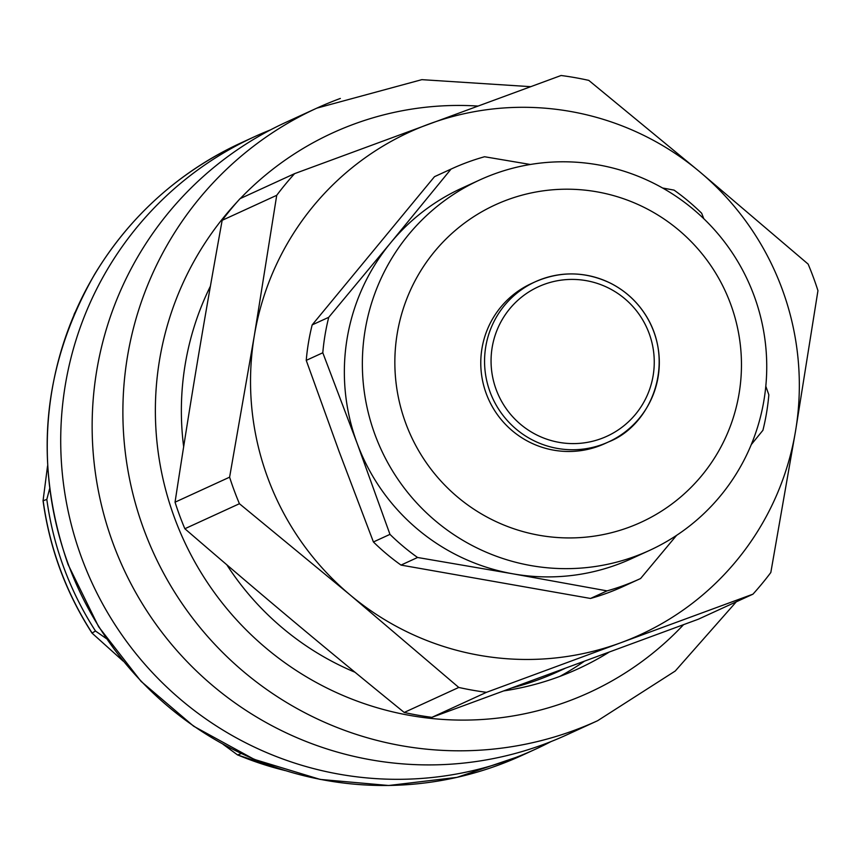 <?xml version="1.0" encoding="UTF-8"?>
<svg xmlns="http://www.w3.org/2000/svg" width="861" height="861" viewBox="0 0 861 861"><rect width="100%" height="100%" fill="white"/><g stroke="black" fill="none" stroke-linecap="round" stroke-linejoin="round"><path stroke-width="1.29" d="M270.537 129.86A336.931 333.788 65.4 0 0 254.63 136.651A336.931 333.788 65.4 0 0 86.498 570.262A336.931 333.788 65.4 0 0 511.94 758.918A336.931 333.788 65.4 0 0 535.477 749.199A336.931 333.788 65.4 0 0 550.997 741.59M340.343 98.445A336.931 333.788 65.4 0 0 316.805 108.152L286.056 122.251A336.931 333.788 65.4 0 0 117.925 555.862A336.931 333.788 65.4 0 0 543.366 744.507A336.931 333.788 65.4 0 0 566.904 734.799L597.652 720.7L675.261 671.01L736.284 601.817M210.396 286.207A281.622 279.007 65.4 0 0 183.651 446.687M226.82 564.805A281.622 279.007 65.4 0 0 354.958 672.226M504.008 690.866A281.622 279.007 65.4 0 0 558.531 676.886A281.622 279.007 65.4 0 0 578.205 668.771A281.622 279.007 65.4 0 0 609.039 652.197M559.898 676.38A281.622 279.007 65.4 0 0 584.253 661.334M635.235 556.314A203.756 201.861 65.4 0 0 649.474 550.437A203.756 201.861 65.4 0 0 751.147 288.209A203.756 201.861 65.4 0 0 493.859 174.126A203.756 201.861 65.4 0 0 479.631 180.003A203.756 201.861 65.4 0 0 377.947 442.22A203.756 201.861 65.4 0 0 635.235 556.314M628.745 527.362A174.654 173.029 -114.6 0 1 397.244 333.455A174.654 173.029 -114.6 0 1 678.479 229.876A174.654 173.029 -114.6 0 1 628.745 527.362M531.452 283.527A88.048 87.23 65.4 0 0 488.854 399.924A88.048 87.23 65.4 0 0 604.852 443.609L608.63 441.876A88.048 87.23 65.4 0 0 652.573 328.558A88.048 87.23 65.4 0 0 541.386 279.255A88.048 87.23 65.4 0 0 535.241 281.795A88.048 87.23 65.4 0 0 490.07 391.981A88.048 87.23 65.4 0 0 602.485 444.416A88.048 87.23 65.4 0 0 608.63 441.876C650.13 425.915 675.95 365.053 646.568 316.547C637.689 302.039 625.689 290.932 610.578 283.226C585.598 271.333 560.489 270.86 535.241 281.795L531.452 283.527M649.474 550.437L631.468 558.692A203.756 201.861 -114.6 0 1 513.038 573.846A203.756 201.861 -114.6 0 1 357.111 443.243A203.756 201.861 -114.6 0 1 390.614 242.867A203.756 201.861 -114.6 0 1 461.625 188.258L479.631 180.003M513.038 573.846L607.059 590.872L590.506 598.46L401.011 565.085L417.574 557.487L513.038 573.846M751.266 444.599L762.911 430.306A225.593 223.494 -114.6 0 0 768.841 394.833L765.806 386.234M607.059 590.872A225.593 223.494 -114.6 0 0 639.841 578.872A225.593 223.494 -114.6 0 0 640.595 578.517L676.585 535.359M703.781 218.694L701.661 213.237A225.593 223.494 -114.6 0 0 674.066 190.12L662.572 187.999M530.365 164.483L484.571 156.745A225.593 223.494 -114.6 0 0 451.799 168.745L435.235 176.333A225.593 223.494 -114.6 0 0 434.482 176.688L451.046 169.09L390.614 242.867L328.73 317.311L312.166 324.898L434.482 176.688M306.236 360.372L322.8 352.773L357.111 443.243L389.968 534.369L373.416 541.967L339.105 451.498L306.236 360.372A225.593 223.494 -114.6 0 1 312.166 324.898M639.841 578.872L623.278 586.459A225.593 223.494 -114.6 0 1 590.506 598.46M322.8 352.773A225.593 223.494 -114.6 0 1 328.73 317.311M451.046 169.09A225.593 223.494 -114.6 0 1 451.799 168.745M417.574 557.487A225.593 223.494 -114.6 0 1 389.968 534.369M401.011 565.085A225.593 223.494 -114.6 0 1 373.416 541.967M564.924 668.459L557.95 671.655A275.8 273.238 -114.6 0 1 538.685 679.609A275.8 273.238 -114.6 0 1 512.306 687.821M752.944 594.176L698.379 619.199L431.91 717.342L486.476 692.319L620.867 642.726A276.532 273.959 -114.6 0 1 350.255 595.048L458.773 687.444L404.207 712.456C320.669 644.512 265.285 598.115 184.857 528.74L239.423 503.717L350.255 595.048A276.532 273.959 -114.6 0 1 254.318 335.715A276.532 273.959 -114.6 0 1 429.004 124.038A276.532 273.959 -114.6 0 1 699.616 171.716A276.532 273.959 -114.6 0 1 795.542 431.049A276.532 273.959 -114.6 0 1 620.867 642.726L752.944 594.176A311.456 308.561 -114.6 0 0 770.821 572.511L795.542 431.049L817.95 290.652A311.456 308.561 -114.6 0 0 808.135 264.101L699.616 171.716L588.784 80.385A311.456 308.561 -114.6 0 0 561.081 75.499L294.602 173.642L240.047 198.665A311.456 308.561 -114.6 0 0 222.16 220.33L276.725 195.307L254.318 335.715L229.607 477.177L175.041 502.189C191.099 397.556 202.992 326.384 222.16 220.33M431.91 717.342A311.456 308.561 -114.6 0 1 404.207 712.456M184.857 528.74A311.456 308.561 -114.6 0 1 175.041 502.189M486.476 692.319A311.456 308.561 -114.6 0 1 458.773 687.444M239.423 503.717A311.456 308.561 -114.6 0 1 229.607 477.177M276.725 195.307A311.456 308.561 -114.6 0 1 294.602 173.642M123.22 661.151L91.998 633.083L95.506 631.038L106.387 638.614M241.209 753.558L237.614 754.968L223.182 744.388M73.992 314.792L74.552 313.404M49.615 488.714L46.817 499.434L43.05 500.779L47.559 465.909M522.014 755.377A336.931 333.788 -114.6 0 1 498.487 765.085A336.931 333.788 -114.6 0 1 68.353 564.472A336.931 333.788 -114.6 0 1 241.177 142.829C179.163 171.769 130.334 215.551 94.699 274.175C41.985 366.668 33.127 463.476 68.116 564.601L98.617 626.733L141.064 681.374L193.671 726.221L254.221 759.359L320.152 779.409L388.698 785.501L456.943 777.375L522.014 755.377L535.477 749.199M240.327 198.525A307.818 304.955 -114.6 0 1 354.043 124.092A307.818 304.955 -114.6 0 1 477.877 106.054M683.537 624.688A307.818 304.955 -114.6 0 1 174.643 518.171A307.818 304.955 -114.6 0 1 237.281 201.754M530.634 86.67L421.847 79.653L316.805 108.152A336.931 333.788 65.4 0 0 143.981 529.795A336.931 333.788 65.4 0 0 574.115 730.408A336.931 333.788 65.4 0 0 597.652 720.7M496.205 389.656A82.236 81.461 -114.6 0 1 544.13 284.388A82.236 81.461 -114.6 0 1 649.108 333.347A82.236 81.461 -114.6 0 1 601.182 438.626A82.236 81.461 -114.6 0 1 496.205 389.656M91.901 632.695A320.195 317.214 -114.6 0 1 43.222 501.08M284.065 770.283A320.195 317.214 -114.6 0 1 237.98 755.043M46.817 499.434A320.195 317.214 65.4 0 0 95.506 631.038M241.177 142.829L254.63 136.651M74.412 313.63L74.939 312.597M92.009 633.093C65.931 592.583 49.615 548.479 43.05 500.768M237.593 754.968L284.894 770.541"/></g></svg>
